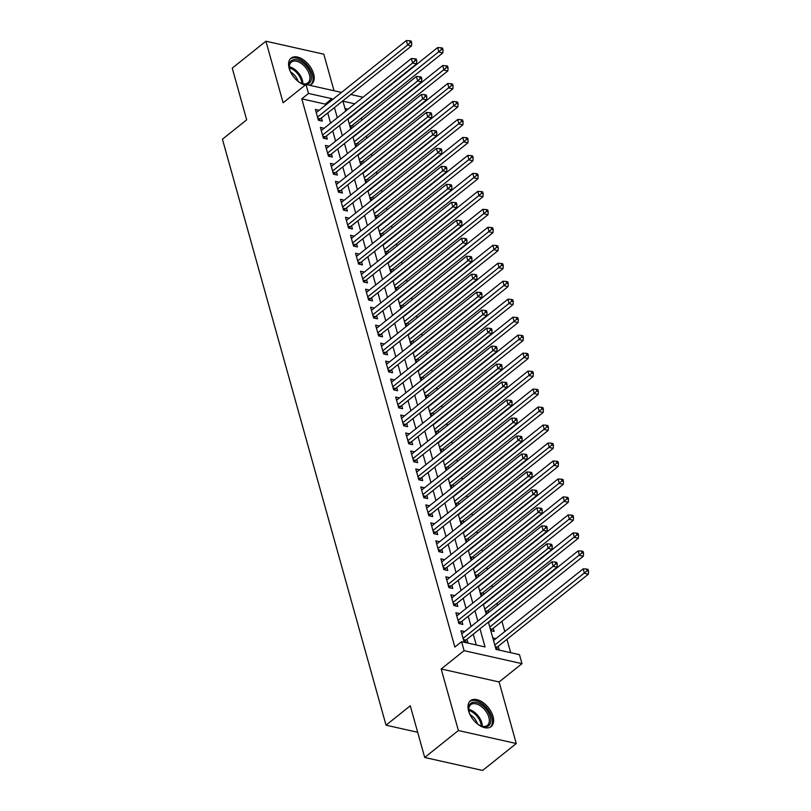 <?xml version="1.0" encoding="UTF-8"?>
<svg xmlns="http://www.w3.org/2000/svg" width="811" height="811" viewBox="0 0 811 811"><rect width="100%" height="100%" fill="white"/><g stroke="black" fill="none" stroke-linecap="round" stroke-linejoin="round"><path stroke-width="1.22" d="M493.007 716.397A16.575 9.681 51.3 0 0 482.849 702.407A16.575 9.681 51.3 0 0 470.451 700.724A16.575 9.681 51.3 0 0 468.596 710.933A16.575 9.681 51.3 0 0 478.764 724.922A16.575 9.681 51.3 0 0 491.152 726.605A16.575 9.681 51.3 0 0 493.007 716.397M309.224 85.185A16.575 9.681 51.3 0 0 311.738 84.009A16.575 9.681 51.3 0 0 313.593 73.801A16.575 9.681 51.3 0 0 303.436 59.811A16.575 9.681 51.3 0 0 291.037 58.128A16.575 9.681 51.3 0 0 289.182 68.337A16.575 9.681 51.3 0 0 305.24 85.074M488.394 622.118L496.008 649.398L519.476 654.659L521.99 663.641L464.095 650.665L461.581 641.683L485.049 646.945L480 628.829M499.089 681.96L441.194 668.984L458.387 730.539L424.711 757.474L482.606 770.45L516.272 743.525L499.089 681.96L521.99 663.641M334.02 90.741L323.812 54.195L265.917 41.209L283.11 102.774L306 84.466L341.512 92.424M510.687 652.683L506.956 639.311M504.787 631.546L501.938 621.338M497.467 605.351L496.92 603.364M492.449 587.377L491.902 585.39M487.431 569.403L486.884 567.416M482.413 551.429L481.856 549.442M477.395 533.456L476.838 531.469M472.377 515.482L471.82 513.495M467.359 497.508L466.801 495.521M462.341 479.534L461.783 477.537M457.323 461.55L456.765 459.563M452.305 443.576L451.747 441.589M447.287 425.603L446.729 423.616M442.269 407.629L441.711 405.642M437.251 389.655L436.693 387.668M432.233 371.681L431.675 369.694M427.215 353.708L426.657 351.721M422.196 335.734L421.639 333.747M417.168 317.76L416.621 315.773M412.15 299.786L411.603 297.799M407.132 281.812L406.585 279.815M402.114 263.828L401.567 261.841M397.096 245.855L396.549 243.868M392.078 227.881L391.52 225.894M387.06 209.907L386.502 207.92M382.042 191.933L381.484 189.946M377.024 173.959L376.466 171.973M372.006 155.986L371.448 153.999M366.988 138.012L366.43 136.025M361.97 120.038L361.412 118.051M458.387 730.539L516.272 743.525M424.711 757.474L410.285 705.793L386.036 725.186L222.427 139.208L246.676 119.825L232.25 68.144L265.917 41.209M464.683 631.576L460.922 630.735L463.933 641.521L467.846 642.393L466.964 639.25M459.665 613.603L455.904 612.761L458.914 623.547L462.828 624.419L461.946 621.277M454.647 595.629L450.886 594.787L453.896 605.574L457.81 606.446L456.928 603.303M449.629 577.655L445.868 576.814L448.878 587.6L452.791 588.472L451.909 585.329M444.61 559.681L440.849 558.84L443.86 569.616L447.773 570.498L446.891 567.355M439.582 541.707L435.831 540.866L438.842 551.642L442.755 552.524L441.873 549.382M434.564 523.734L430.813 522.882L433.824 533.668L437.737 534.55L436.855 531.408M429.546 505.75L425.795 504.908L428.806 515.695L432.719 516.577L431.837 513.424M424.528 487.776L420.777 486.935L423.788 497.721L427.691 498.603L426.819 495.45M419.51 469.802L415.759 468.961L418.77 479.747L422.673 480.629L421.801 477.476M414.492 451.828L410.731 450.987L413.752 461.773L417.655 462.645L416.783 459.502M409.474 433.855L405.713 433.013L408.724 443.799L412.637 444.671L411.765 441.529M404.456 415.881L400.695 415.039L403.706 425.826L407.619 426.698L406.747 423.555M399.438 397.907L395.677 397.066L398.688 407.852L402.601 408.724L401.729 405.581M394.42 379.933L390.659 379.092L393.67 389.878L397.583 390.75L396.711 387.607M389.402 361.959L385.641 361.118L388.651 371.904L392.565 372.776L391.683 369.634M384.384 343.986L380.623 343.144L383.633 353.92L387.546 354.802L386.665 351.66M379.366 326.012L375.605 325.16L378.615 335.947L382.528 336.829L381.646 333.686M374.347 308.038L370.586 307.187L373.597 317.973L377.51 318.855L376.628 315.702M369.329 290.054L365.568 289.213L368.579 299.999L372.492 300.881L371.61 297.728M364.311 272.08L360.55 271.239L363.561 282.025L367.474 282.907L366.592 279.754M359.293 254.107L355.532 253.265L358.543 264.051L362.456 264.923L361.574 261.781M354.275 236.133L350.514 235.291L353.525 246.078L357.438 246.949L356.556 243.807M349.247 218.159L345.496 217.318L348.507 228.104L352.42 228.976L351.538 225.833M344.229 200.185L340.478 199.344L343.489 210.13L347.402 211.002L346.52 207.859M339.211 182.211L335.46 181.37L338.471 192.156L342.384 193.028L341.502 189.886M334.193 164.238L330.442 163.396L333.453 174.183L337.366 175.054L336.484 171.912M329.175 146.264L325.424 145.422L328.435 156.199L332.338 157.081L331.466 153.938M324.157 128.29L320.396 127.449L323.417 138.225L327.32 139.107L326.448 135.964M353.272 126.992L352.724 124.995M358.29 144.966L357.742 142.979M363.318 162.94L362.76 160.953M368.336 180.914L367.778 178.927M373.354 198.888L372.796 196.901M378.372 216.861L377.814 214.874M383.39 234.835L382.833 232.848M388.408 252.809L387.851 250.822M393.426 270.783L392.869 268.796M398.444 288.757L397.887 286.77M403.462 306.73L402.905 304.743M408.48 324.714L407.923 322.717M413.498 342.688L412.941 340.701M418.517 360.662L417.959 358.675M423.535 378.636L422.977 376.649M428.553 396.609L427.995 394.622M433.571 414.583L433.023 412.596M438.589 432.557L438.041 430.57M443.607 450.531L443.059 448.544M448.625 468.505L448.077 466.518M453.643 486.478L453.096 484.491M458.671 504.452L458.114 502.465M463.689 522.436L463.132 520.439M468.707 540.41L468.15 538.413M473.725 558.384L473.168 556.397M478.743 576.357L478.186 574.37M483.761 594.331L483.204 592.344M488.78 612.305L488.222 610.318M490.787 630.684L494.122 631.434L493.24 628.292M357.844 111.401L357.296 111.279M348.02 109.201L344.989 108.522M349.896 117.21L350.433 117.331M350.261 127.398L352.217 127.834M354.914 135.184L355.451 135.305M355.279 145.372L357.235 145.808M359.932 153.157L360.469 153.279M360.297 163.346L362.253 163.781M364.95 171.131L365.487 171.253M365.315 181.319L367.271 181.755M369.968 189.105L370.505 189.227M370.333 199.293L372.29 199.739M374.986 207.079L375.523 207.2M375.351 217.267L377.308 217.713M380.004 225.052L380.541 225.174M380.369 235.241L382.326 235.687M385.022 243.026L385.56 243.148M385.387 253.225L387.344 253.661M390.04 261L390.588 261.122M390.405 271.198L392.362 271.634M395.058 278.974L395.606 279.096M395.433 289.172L397.38 289.608M400.076 296.948L400.624 297.069M400.452 307.146L402.398 307.582M405.105 314.932L405.642 315.043M405.47 325.12L407.416 325.556M410.123 332.905L410.66 333.027M410.488 343.094L412.444 343.529M415.141 350.879L415.678 351.001M415.506 361.067L417.462 361.503M420.159 368.853L420.696 368.975M420.524 379.041L422.48 379.477M425.177 386.827L425.714 386.948M425.542 397.015L427.498 397.461M430.195 404.801L430.732 404.922M430.56 414.989L432.516 415.435M435.213 422.774L435.75 422.896M435.578 432.962L437.534 433.409M440.231 440.748L440.768 440.87M440.596 450.946L442.553 451.382M445.249 458.722L445.786 458.844M445.614 468.92L447.571 469.356M450.267 476.696L450.804 476.817M450.632 486.894L452.589 487.33M455.285 494.669L455.823 494.791M455.65 504.868L457.607 505.304M460.303 512.653L460.841 512.765M460.668 522.842L462.625 523.277M465.321 530.627L465.859 530.749M465.686 540.815L467.643 541.251M470.339 548.601L470.877 548.723M470.704 558.789L472.661 559.225M475.358 566.575L475.895 566.696M475.722 576.763L477.679 577.199M480.376 584.549L480.923 584.67M480.741 594.737L482.697 595.173M485.394 602.522L485.941 602.644M485.759 612.71L487.715 613.157M490.412 620.496L490.959 620.618M492.794 637.882L495.977 638.592M495.805 648.668L499.14 649.408L498.258 646.266M325.556 105.187L325.252 104.102L301.783 98.841L454.849 647.066L461.581 641.683M476.26 644.968L473.259 634.212M471.09 626.447L468.241 616.238M466.072 608.473L463.223 598.265M461.053 590.499L458.205 580.291M456.035 572.525L453.187 562.317M451.017 554.552L448.169 544.343M445.999 536.578L443.151 526.369M440.981 518.604L438.133 508.396M435.963 500.63L433.115 490.422M430.945 482.646L428.096 472.448M425.927 464.673L423.078 454.474M420.909 446.699L418.06 436.49M415.891 428.725L413.042 418.517M410.873 410.751L408.024 400.543M405.855 392.777L402.996 382.569M400.837 374.804L397.978 364.595M395.809 356.83L392.96 346.621M390.79 338.856L387.942 328.648M385.772 320.882L382.924 310.674M380.754 302.909L377.906 292.7M375.736 284.935L372.888 274.726M370.718 266.951L367.87 256.752M365.7 248.977L362.852 238.779M360.682 231.003L357.833 220.795M355.664 213.029L352.815 202.821M350.646 195.056L347.797 184.847M345.628 177.082L342.779 166.873M340.61 159.108L337.761 148.9M335.592 141.134L332.743 130.926M330.574 123.16L327.725 112.952M319.139 110.316L315.378 109.465L318.388 120.251L322.302 121.133L321.43 117.98M386.036 725.186L417.675 732.272M441.194 668.984L464.095 650.665M301.783 98.841L308.515 93.447L306 84.466M354.752 103.818L342.941 101.172L345.699 111.056M347.868 118.832L350.717 129.03M352.886 136.806L355.735 147.004M357.904 154.779L360.753 164.988M362.922 172.753L365.771 182.962M367.941 190.727L370.789 200.935M372.959 208.701L375.807 218.909M377.977 226.674L380.825 236.883M382.995 244.648L385.843 254.857M388.013 262.622L390.872 272.831M393.031 280.596L395.89 290.804M398.059 298.57L400.908 308.778M403.077 316.554L405.926 326.752M408.095 334.527L410.944 344.726M413.113 352.501L415.962 362.71M418.131 370.475L420.98 380.683M423.149 388.449L425.998 398.657M428.167 406.423L431.016 416.631M433.186 424.396L436.034 434.605M438.204 442.37L441.052 452.579M443.222 460.344L446.07 470.552M448.24 478.318L451.088 488.526M453.258 496.291L456.106 506.5M458.276 514.265L461.124 524.474M463.294 532.249L466.143 542.447M468.312 550.223L471.161 560.421M473.33 568.197L476.179 578.405M478.348 586.171L481.207 596.379M483.366 604.144L486.225 614.353M364.575 106.018L364.038 105.896M350.788 94.502L362.983 97.239M332.287 99.794L331.983 98.709L308.515 93.447M477.831 621.064L474.982 610.855M472.813 603.09L469.954 592.882M467.795 585.116L464.936 574.908M462.767 567.142L459.918 556.934M457.749 549.169L454.9 538.96M452.731 531.185L449.882 520.986M447.713 513.211L444.864 503.013M442.694 495.237L439.846 485.029M437.676 477.263L434.828 467.055M432.658 459.29L429.81 449.081M427.64 441.316L424.792 431.107M422.622 423.342L419.774 413.134M417.604 405.368L414.756 395.16M412.586 387.394L409.737 377.186M407.568 369.421L404.719 359.212M402.55 351.447L399.701 341.238M397.532 333.463L394.683 323.265M392.514 315.489L389.665 305.291M387.496 297.515L384.647 287.307M382.478 279.542L379.619 269.333M377.46 261.568L374.601 251.359M372.431 243.594L369.583 233.386M367.413 225.62L364.565 215.412M362.395 207.646L359.547 197.438M357.377 189.673L354.529 179.464M352.359 171.699L349.511 161.49M347.341 153.725L344.493 143.517M342.323 135.751L339.474 125.543M337.305 117.767L334.456 107.569M325.252 104.102L331.983 98.709M317.841 118.284L320.345 118.852L411.532 45.923L407.619 45.041L317.517 117.108M410.173 42.557L411.735 42.912L411.238 41.108L409.667 40.763L410.173 42.557L407.619 45.041L406.372 40.55L316.26 112.617M320.345 118.852A2.129 1.399 -77.4 0 0 319.879 119.379L319.21 120.433M411.532 45.923L411.735 42.912M409.667 40.763L406.372 40.55M350.504 127.449L351.173 126.394A2.129 1.399 102.6 0 1 351.639 125.857L442.826 52.938L438.913 52.056L437.666 47.565L347.99 119.278M349.247 123.769L441.468 49.572L443.029 49.927L442.532 48.123L440.961 47.778L441.468 49.572M437.666 47.565L440.961 47.778M443.029 49.927L442.826 52.938M291.027 72.868A14.345 8.374 -128.7 0 1 289.75 69.564A14.345 8.374 -128.7 0 1 289.385 67.921A14.345 8.374 -128.7 0 1 297.657 59.994A14.345 8.374 -128.7 0 1 310.877 74.298A14.345 8.374 -128.7 0 1 301.824 83.472A14.345 8.374 -128.7 0 1 297.363 80.786M301.428 83.3A13.28 7.755 51.3 0 0 307.937 82.844A13.28 7.755 51.3 0 0 309.417 74.663A13.28 7.755 51.3 0 0 301.276 63.451A13.28 7.755 51.3 0 0 291.342 62.102A13.28 7.755 51.3 0 0 289.466 68.347M290.642 72.037A10.452 6.103 -128.7 0 1 298.083 81.343M310.795 84.628A16.463 9.62 51.3 0 0 312.438 74.653A16.463 9.62 51.3 0 0 302.513 60.866A16.463 9.62 51.3 0 0 290.226 58.919M470.441 715.454A14.345 8.374 -128.7 0 1 468.799 710.507A14.345 8.374 -128.7 0 1 471.515 702.833A14.345 8.374 -128.7 0 1 487.178 710.507A14.345 8.374 -128.7 0 1 487.938 726.22A14.345 8.374 -128.7 0 1 481.247 726.068A14.345 8.374 -128.7 0 1 476.777 723.382M480.842 725.896A13.28 7.755 51.3 0 0 486.661 725.886A13.28 7.755 51.3 0 0 487.35 725.439A13.28 7.755 51.3 0 0 485.546 710.781A13.28 7.755 51.3 0 0 471.444 704.242A13.28 7.755 51.3 0 0 470.765 704.698A13.28 7.755 51.3 0 0 468.88 710.943M470.056 714.633A10.452 6.103 -128.7 0 1 477.497 723.939M490.209 727.224A16.463 9.62 51.3 0 0 487.644 709.037A16.463 9.62 51.3 0 0 470.299 701.099A16.463 9.62 51.3 0 0 469.65 701.515M322.859 136.258L325.363 136.826L416.55 63.897L412.647 63.015L322.535 135.082M415.191 60.531L416.753 60.886L416.256 59.081L414.685 58.737L415.191 60.531L412.647 63.015L411.39 58.524L321.278 130.591M325.363 136.826A2.129 1.399 -77.4 0 0 324.897 137.353L324.228 138.407M416.55 63.897L416.753 60.886M414.685 58.737L411.39 58.524M327.877 154.232L330.391 154.8L421.568 81.87L417.665 80.988L327.553 153.056M420.21 78.505L421.771 78.86L421.274 77.065L419.703 76.71L420.21 78.505L417.665 80.988L416.408 76.498L326.296 148.565M330.391 154.8A2.129 1.399 -77.4 0 0 329.925 155.327L329.246 156.391M421.568 81.87L421.771 78.86M419.703 76.71L416.408 76.498M332.895 172.206L335.409 172.773L426.586 99.844L422.683 98.972L332.571 171.03M425.228 96.479L426.789 96.833L426.292 95.039L424.721 94.684L425.228 96.479L422.683 98.972L421.426 94.471L331.314 166.539M335.409 172.773A2.129 1.399 -77.4 0 0 334.943 173.301L334.264 174.365M426.586 99.844L426.789 96.833M424.721 94.684L421.426 94.471M337.913 190.179L340.427 190.747L431.614 117.818L427.701 116.946L337.589 189.004M430.246 114.452L431.807 114.807L431.31 113.013L429.749 112.658L430.246 114.452L427.701 116.946L426.444 112.445L336.332 184.513M340.427 190.747A2.129 1.399 -77.4 0 0 339.961 191.274L339.282 192.339M431.614 117.818L431.807 114.807M429.749 112.658L426.444 112.445M355.522 145.422L356.191 144.368A2.129 1.399 102.6 0 1 356.658 143.841L447.844 70.912L443.931 70.03L442.684 65.539L353.008 137.252M354.265 141.743L446.486 67.546L448.047 67.901L447.55 66.096L445.979 65.752L446.486 67.546M442.684 65.539L445.979 65.752M448.047 67.901L447.844 70.912M360.54 163.406L361.209 162.342A2.129 1.399 102.6 0 1 361.676 161.815L452.862 88.886L448.949 88.004L447.702 83.513L358.026 155.225M359.283 159.716L451.504 85.52L453.065 85.875L452.568 84.08L450.997 83.726L451.504 85.52M447.702 83.513L450.997 83.726M453.065 85.875L452.862 88.886M365.558 181.38L366.227 180.316A2.129 1.399 102.6 0 1 366.704 179.789L457.88 106.859L453.978 105.988L452.72 101.487L363.054 173.199M364.301 177.7L456.522 103.494L458.083 103.849L457.586 102.054L456.015 101.699L456.522 103.494M452.72 101.487L456.015 101.699M458.083 103.849L457.88 106.859M370.576 199.354L371.256 198.289A2.129 1.399 102.6 0 1 371.722 197.762L462.899 124.833L458.996 123.961L457.739 119.46L368.072 191.173M369.319 195.674L461.54 121.468L463.101 121.822L462.605 120.028L461.033 119.673L461.54 121.468M457.739 119.46L461.033 119.673M463.101 121.822L462.899 124.833M342.941 208.163L345.445 208.721L436.632 135.792L432.719 134.92L342.607 206.977M435.264 132.436L436.825 132.781L436.328 130.987L434.767 130.632L435.264 132.436L432.719 134.92L431.462 130.419L341.35 202.486M345.445 208.721A2.129 1.399 -77.4 0 0 344.979 209.248L344.3 210.313M436.632 135.792L436.825 132.781M434.767 130.632L431.462 130.419M375.594 217.328L376.274 216.263A2.129 1.399 102.6 0 1 376.74 215.736L467.927 142.807L464.014 141.935L462.757 137.434L373.09 209.147M374.337 213.648L466.558 139.451L468.119 139.796L467.623 138.002L466.051 137.647L466.558 139.451M462.757 137.434L466.051 137.647M468.119 139.796L467.927 142.807M347.96 226.137L350.464 226.695L441.65 153.766L437.737 152.894L347.625 224.961M440.282 150.41L441.843 150.755L441.346 148.96L439.785 148.606L440.282 150.41L437.737 152.894L436.48 148.403L346.368 220.46M350.464 226.695A2.129 1.399 -77.4 0 0 349.997 227.232L349.318 228.286M441.65 153.766L441.843 150.755M439.785 148.606L436.48 148.403M380.612 235.302L381.292 234.237A2.129 1.399 102.6 0 1 381.758 233.71L472.945 160.781L469.032 159.909L467.775 155.418L378.108 227.131M379.355 231.622L471.576 157.425L473.137 157.77L472.641 155.976L471.079 155.621L471.576 157.425M467.775 155.418L471.079 155.621M473.137 157.77L472.945 160.781M352.978 244.111L355.482 244.669L446.668 171.739L442.755 170.868L352.643 242.935M445.3 168.384L446.871 168.729L446.364 166.934L444.803 166.579L445.3 168.384L442.755 170.868L441.498 166.377L351.386 238.434M355.482 244.669A2.129 1.399 -77.4 0 0 355.015 245.206L354.336 246.26M446.668 171.739L446.871 168.729M444.803 166.579L441.498 166.377M385.63 253.275L386.31 252.221A2.129 1.399 102.6 0 1 386.776 251.684L477.963 178.755L474.05 177.883L472.793 173.392L383.127 245.104M384.384 249.595L476.594 175.399L478.155 175.744L477.659 173.949L476.098 173.595L476.594 175.399M472.793 173.392L476.098 173.595M478.155 175.744L477.963 178.755M357.996 262.085L360.5 262.642L451.686 189.713L447.773 188.841L357.661 260.909M450.318 186.358L451.889 186.702L451.382 184.908L449.821 184.553L450.318 186.358L447.773 188.841L446.516 184.35L356.414 256.408M360.5 262.642A2.129 1.399 -77.4 0 0 360.033 263.18L359.354 264.234M451.686 189.713L451.889 186.702M449.821 184.553L446.516 184.35M390.649 271.249L391.328 270.195A2.129 1.399 102.6 0 1 391.794 269.657L482.981 196.728L479.068 195.856L477.811 191.366L388.145 263.078M389.402 267.569L481.612 193.373L483.184 193.717L482.677 191.923L481.116 191.568L481.612 193.373M477.811 191.366L481.116 191.568M483.184 193.717L482.981 196.728M363.014 280.059L365.518 280.616L456.705 207.697L452.791 206.815L362.679 278.883M455.336 204.331L456.907 204.676L456.4 202.882L454.839 202.537L455.336 204.331L452.791 206.815L451.534 202.324L361.432 274.392M365.518 280.616A2.129 1.399 -77.4 0 0 365.051 281.153L364.382 282.208M456.705 207.697L456.907 204.676M454.839 202.537L451.534 202.324M368.032 298.032L370.536 298.59L461.723 225.671L457.81 224.789L367.697 296.856M460.354 222.305L461.925 222.66L461.418 220.856L459.857 220.511L460.354 222.305L457.81 224.789L456.552 220.298L366.45 292.365M370.536 298.59A2.129 1.399 -77.4 0 0 370.069 299.127L369.4 300.182M461.723 225.671L461.925 222.66M459.857 220.511L456.552 220.298M373.05 316.006L375.554 316.564L466.741 243.645L462.828 242.763L372.715 314.83M465.372 240.279L466.943 240.634L466.437 238.829L464.875 238.485L465.372 240.279L462.828 242.763L461.571 238.272L371.468 310.339M375.554 316.564A2.129 1.399 -77.4 0 0 375.087 317.101L374.418 318.155M466.741 243.645L466.943 240.634M464.875 238.485L461.571 238.272M378.068 333.98L380.572 334.548L471.759 261.618L467.846 260.736L377.744 332.804M470.39 258.253L471.961 258.608L471.455 256.803L469.893 256.458L470.39 258.253L467.846 260.736L466.589 256.246L376.486 328.313M380.572 334.548A2.129 1.399 -77.4 0 0 380.106 335.075L379.436 336.129M471.759 261.618L471.961 258.608M469.893 256.458L466.589 256.246M383.086 351.954L385.59 352.521L476.777 279.592L472.864 278.71L382.762 350.778M475.418 276.227L476.98 276.581L476.473 274.787L474.911 274.432L475.418 276.227L472.864 278.71L471.607 274.219L381.505 346.287M385.59 352.521A2.129 1.399 -77.4 0 0 385.124 353.049L384.455 354.103M476.777 279.592L476.98 276.581M474.911 274.432L471.607 274.219M388.104 369.928L390.608 370.495L481.795 297.566L477.882 296.694L387.78 368.752M480.436 294.2L481.998 294.555L481.491 292.761L479.93 292.406L480.436 294.2L477.882 296.694L476.625 292.193L386.523 364.261M390.608 370.495A2.129 1.399 -77.4 0 0 390.142 371.022L389.473 372.087M481.795 297.566L481.998 294.555M479.93 292.406L476.625 292.193M393.122 387.901L395.626 388.469L486.813 315.54L482.9 314.668L392.798 386.725M485.454 312.174L487.016 312.529L486.509 310.735L484.948 310.38L485.454 312.174L482.9 314.668L481.653 310.167L391.541 382.234M395.626 388.469A2.129 1.399 -77.4 0 0 395.16 388.996L394.491 390.061M486.813 315.54L487.016 312.529M484.948 310.38L481.653 310.167M398.14 405.885L400.644 406.443L491.831 333.514L487.918 332.642L397.816 404.699M490.473 330.158L492.034 330.503L491.537 328.708L489.966 328.354L490.473 330.158L487.918 332.642L486.671 328.141L396.559 400.208M400.644 406.443A2.129 1.399 -77.4 0 0 400.178 406.97L399.509 408.034M491.831 333.514L492.034 330.503M489.966 328.354L486.671 328.141M403.158 423.859L405.662 424.417L496.849 351.487L492.936 350.616L402.834 422.673M495.491 348.132L497.052 348.477L496.555 346.682L494.984 346.327L495.491 348.132L492.936 350.616L491.689 346.115L401.577 418.182M405.662 424.417A2.129 1.399 -77.4 0 0 405.196 424.944L404.527 426.008M496.849 351.487L497.052 348.477M494.984 346.327L491.689 346.115M408.176 441.833L410.68 442.39L501.867 369.461L497.954 368.589L407.852 440.657M500.509 366.106L502.07 366.45L501.573 364.656L500.002 364.301L500.509 366.106L497.954 368.589L496.707 364.098L406.595 436.156M410.68 442.39A2.129 1.399 -77.4 0 0 410.214 442.928L409.545 443.982M501.867 369.461L502.07 366.45M500.002 364.301L496.707 364.098M413.194 459.807L415.698 460.364L506.885 387.435L502.972 386.563L412.87 458.631M505.527 384.079L507.088 384.424L506.591 382.63L505.02 382.275L505.527 384.079L502.972 386.563L501.725 382.072L411.613 454.13M415.698 460.364A2.129 1.399 -77.4 0 0 415.232 460.901L414.563 461.956M506.885 387.435L507.088 384.424M505.02 382.275L501.725 382.072M418.212 477.78L420.727 478.338L511.903 405.419L508 404.537L417.888 476.604M510.545 402.053L512.106 402.398L511.609 400.604L510.038 400.259L510.545 402.053L508 404.537L506.743 400.046L416.631 472.103M420.727 478.338A2.129 1.399 -77.4 0 0 420.25 478.875L419.581 479.93M511.903 405.419L512.106 402.398M510.038 400.259L506.743 400.046M395.667 289.223L396.346 288.169A2.129 1.399 102.6 0 1 396.812 287.631L487.999 214.712L484.086 213.83L482.829 209.339L393.163 281.052M394.42 285.543L486.63 211.347L488.202 211.691L487.695 209.897L486.134 209.552L486.63 211.347M482.829 209.339L486.134 209.552M488.202 211.691L487.999 214.712M400.695 307.197L401.364 306.142A2.129 1.399 102.6 0 1 401.83 305.605L493.017 232.686L489.104 231.804L487.847 227.313L398.181 299.026M399.438 303.517L491.648 229.32L493.22 229.675L492.713 227.871L491.152 227.526L491.648 229.32M487.847 227.313L491.152 227.526M493.22 229.675L493.017 232.686M405.713 325.17L406.382 324.116A2.129 1.399 102.6 0 1 406.848 323.579L498.035 250.66L494.122 249.778L492.865 245.287L403.199 317M404.456 321.491L496.667 247.294L498.238 247.649L497.731 245.845L496.17 245.5L496.667 247.294M492.865 245.287L496.17 245.5M498.238 247.649L498.035 250.66M410.731 343.144L411.4 342.09A2.129 1.399 102.6 0 1 411.866 341.563L503.053 268.634L499.14 267.752L497.883 263.261L408.217 334.973M409.474 339.464L501.685 265.268L503.256 265.623L502.749 263.818L501.188 263.474L501.685 265.268M497.883 263.261L501.188 263.474M503.256 265.623L503.053 268.634M415.749 361.118L416.418 360.064A2.129 1.399 102.6 0 1 416.884 359.537L508.071 286.607L504.158 285.725L502.901 281.235L413.235 352.947M414.492 357.438L506.703 283.242L508.274 283.597L507.767 281.802L506.206 281.447L506.703 283.242M502.901 281.235L506.206 281.447M508.274 283.597L508.071 286.607M420.767 379.102L421.436 378.038A2.129 1.399 102.6 0 1 421.902 377.51L513.089 304.581L509.176 303.699L507.919 299.208L418.253 370.921M419.51 375.422L511.721 301.216L513.292 301.57L512.785 299.776L511.224 299.421L511.721 301.216M507.919 299.208L511.224 299.421M513.292 301.57L513.089 304.581M425.785 397.076L426.454 396.011A2.129 1.399 102.6 0 1 426.921 395.484L518.107 322.555L514.194 321.683L512.937 317.182L423.271 388.895M424.528 393.396L516.749 319.189L518.31 319.544L517.803 317.75L516.242 317.395L516.749 319.189M512.937 317.182L516.242 317.395M518.31 319.544L518.107 322.555M430.803 415.05L431.472 413.985A2.129 1.399 102.6 0 1 431.939 413.458L523.125 340.529L519.212 339.657L517.955 335.156L428.289 406.869M429.546 411.37L521.767 337.163L523.328 337.518L522.821 335.724L521.26 335.369L521.767 337.163M517.955 335.156L521.26 335.369M523.328 337.518L523.125 340.529M435.821 433.023L436.49 431.959A2.129 1.399 102.6 0 1 436.957 431.432L528.143 358.503L524.23 357.631L522.983 353.13L433.307 424.852M434.564 429.343L526.785 355.147L528.346 355.492L527.849 353.697L526.278 353.343L526.785 355.147M522.983 353.13L526.278 353.343M528.346 355.492L528.143 358.503M440.839 450.997L441.508 449.943A2.129 1.399 102.6 0 1 441.975 449.406L533.162 376.476L529.248 375.605L528.002 371.114L438.325 442.826M439.582 447.317L531.803 373.121L533.364 373.465L532.868 371.671L531.296 371.316L531.803 373.121M528.002 371.114L531.296 371.316M533.364 373.465L533.162 376.476M445.857 468.971L446.526 467.917A2.129 1.399 102.6 0 1 446.993 467.379L538.18 394.45L534.267 393.578L533.02 389.087L443.343 460.8M444.6 465.291L536.821 391.095L538.382 391.439L537.886 389.645L536.314 389.29L536.821 391.095M533.02 389.087L536.314 389.29M538.382 391.439L538.18 394.45M450.875 486.945L451.545 485.89A2.129 1.399 102.6 0 1 452.011 485.353L543.198 412.434L539.285 411.552L538.038 407.061L448.361 478.774M449.618 483.265L541.839 409.068L543.4 409.413L542.904 407.619L541.332 407.274L541.839 409.068M538.038 407.061L541.332 407.274M543.4 409.413L543.198 412.434M423.23 495.754L425.745 496.312L516.921 423.393L513.018 422.511L422.906 494.578M515.563 420.027L517.124 420.382L516.627 418.577L515.056 418.233L515.563 420.027L513.018 422.511L511.761 418.02L421.649 490.087M425.745 496.312A2.129 1.399 -77.4 0 0 425.278 496.849L424.599 497.903M516.921 423.393L517.124 420.382M515.056 418.233L511.761 418.02M428.249 513.728L430.763 514.286L521.949 441.366L518.036 440.485L427.924 512.552M520.581 438.001L522.142 438.356L521.645 436.551L520.084 436.206L520.581 438.001L518.036 440.485L516.779 435.994L426.667 508.061M430.763 514.286A2.129 1.399 -77.4 0 0 430.296 514.823L429.617 515.877M521.949 441.366L522.142 438.356M520.084 436.206L516.779 435.994M433.277 531.702L435.781 532.269L526.968 459.34L523.054 458.458L432.942 530.526M525.599 455.975L527.16 456.329L526.663 454.525L525.102 454.18L525.599 455.975L523.054 458.458L521.797 453.967L431.685 526.035M435.781 532.269A2.129 1.399 -77.4 0 0 435.314 532.797L434.635 533.851M526.968 459.34L527.16 456.329M525.102 454.18L521.797 453.967M438.295 549.676L440.799 550.243L531.986 477.314L528.073 476.432L437.96 548.5M530.617 473.948L532.178 474.303L531.681 472.499L530.12 472.154L530.617 473.948L528.073 476.432L526.815 471.941L436.703 544.009M440.799 550.243A2.129 1.399 -77.4 0 0 440.332 550.77L439.653 551.825M531.986 477.314L532.178 474.303M530.12 472.154L526.815 471.941M455.894 504.918L456.563 503.864A2.129 1.399 102.6 0 1 457.039 503.327L548.216 430.408L544.313 429.526L543.056 425.035L453.39 496.748M454.636 501.239L546.857 427.042L548.418 427.397L547.922 425.593L546.35 425.248L546.857 427.042M543.056 425.035L546.35 425.248M548.418 427.397L548.216 430.408M460.912 522.892L461.591 521.838A2.129 1.399 102.6 0 1 462.057 521.301L553.234 448.382L549.331 447.5L548.074 443.009L458.408 514.721M459.655 519.212L551.875 445.016L553.437 445.371L552.94 443.566L551.368 443.222L551.875 445.016M548.074 443.009L551.368 443.222M553.437 445.371L553.234 448.382M465.93 540.866L466.609 539.812A2.129 1.399 102.6 0 1 467.075 539.285L558.262 466.355L554.349 465.473L553.092 460.983L463.426 532.695M464.673 537.186L556.893 462.99L558.455 463.345L557.958 461.54L556.387 461.195L556.893 462.99M553.092 460.983L556.387 461.195M558.455 463.345L558.262 466.355M470.948 558.84L471.627 557.786A2.129 1.399 102.6 0 1 472.093 557.258L563.28 484.329L559.367 483.447L558.11 478.956L468.444 550.669M469.691 555.16L561.911 480.964L563.473 481.318L562.976 479.514L561.415 479.169L561.911 480.964M558.11 478.956L561.415 479.169M563.473 481.318L563.28 484.329M443.313 567.649L445.817 568.217L537.004 495.288L533.091 494.406L442.978 566.473M535.635 491.922L537.206 492.277L536.7 490.483L535.138 490.128L535.635 491.922L533.091 494.406L531.834 489.915L441.721 561.982M445.817 568.217A2.129 1.399 -77.4 0 0 445.351 568.744L444.671 569.809M537.004 495.288L537.206 492.277M535.138 490.128L531.834 489.915M475.966 576.824L476.645 575.759A2.129 1.399 102.6 0 1 477.111 575.232L568.298 502.303L564.385 501.421L563.128 496.93L473.462 568.643M474.719 573.134L566.93 498.937L568.491 499.292L567.994 497.498L566.433 497.143L566.93 498.937M563.128 496.93L566.433 497.143M568.491 499.292L568.298 502.303M448.331 585.623L450.835 586.191L542.022 513.262L538.109 512.39L447.996 584.447M540.653 509.896L542.224 510.251L541.718 508.456L540.156 508.102L540.653 509.896L538.109 512.39L536.852 507.889L446.749 579.956M450.835 586.191A2.129 1.399 -77.4 0 0 450.369 586.718L449.689 587.782M542.022 513.262L542.224 510.251M540.156 508.102L536.852 507.889M480.984 594.798L481.663 593.733A2.129 1.399 102.6 0 1 482.129 593.206L573.316 520.277L569.403 519.405L568.146 514.904L478.48 586.617M479.737 591.118L571.948 516.911L573.519 517.266L573.012 515.472L571.451 515.117L571.948 516.911M568.146 514.904L571.451 515.117M573.519 517.266L573.316 520.277M453.349 603.597L455.853 604.165L547.04 531.235L543.127 530.364L453.014 602.421M545.671 527.87L547.243 528.225L546.736 526.43L545.174 526.075L545.671 527.87L543.127 530.364L541.87 525.863L451.768 597.93M455.853 604.165A2.129 1.399 -77.4 0 0 455.387 604.692L454.718 605.756M547.04 531.235L547.243 528.225M545.174 526.075L541.87 525.863M486.002 612.771L486.681 611.707A2.129 1.399 102.6 0 1 487.147 611.18L578.334 538.251L574.421 537.379L573.164 532.878L483.498 604.59M484.755 609.091L576.966 534.885L578.537 535.24L578.03 533.445L576.469 533.091L576.966 534.885M573.164 532.878L576.469 533.091M578.537 535.24L578.334 538.251M458.367 621.581L460.871 622.138L552.058 549.209L548.145 548.337L458.033 620.395M550.689 545.854L552.261 546.198L551.754 544.404L550.193 544.049L550.689 545.854L548.145 548.337L546.888 543.836L456.786 615.904M460.871 622.138A2.129 1.399 -77.4 0 0 460.405 622.666L459.736 623.73M552.058 549.209L552.261 546.198M550.193 544.049L546.888 543.836M491.03 630.745L491.699 629.681A2.129 1.399 102.6 0 1 492.165 629.154L583.352 556.224L579.439 555.353L578.182 550.851L488.516 622.564M489.773 627.065L581.984 552.869L583.555 553.214L583.048 551.419L581.487 551.064L581.984 552.869M578.182 550.851L581.487 551.064M583.555 553.214L583.352 556.224M463.385 639.555L465.889 640.112L557.076 567.183L553.163 566.311L463.051 638.379M555.707 563.827L557.279 564.172L556.772 562.378L555.211 562.023L555.707 563.827L553.163 566.311L551.906 561.82L461.804 633.878M465.889 640.112A2.129 1.399 -77.4 0 0 465.423 640.649L464.754 641.704M557.076 567.183L557.279 564.172M555.211 562.023L551.906 561.82M496.048 648.719L496.717 647.665A2.129 1.399 102.6 0 1 497.184 647.127L588.37 574.198L584.457 573.326L583.2 568.835L493.534 640.548M494.791 645.039L587.002 570.843L588.573 571.187L588.066 569.393L586.505 569.038L587.002 570.843M583.2 568.835L586.505 569.038M588.573 571.187L588.37 574.198M318.034 118.964L319.879 119.379M351.173 126.394L349.896 126.111M351.639 125.857L349.713 125.431M289.365 66.826A13.28 7.755 -128.7 0 1 302.402 80.279A13.28 7.755 -128.7 0 1 302.888 83.726M301.874 83.462A12.844 7.502 51.3 0 0 301.408 80.735A12.844 7.502 51.3 0 0 289.405 67.871M468.788 709.422A13.28 7.755 -128.7 0 1 482.302 726.321M481.288 726.058A12.844 7.502 51.3 0 0 468.829 710.466M323.052 136.937L324.897 137.353M328.07 154.911L329.925 155.327M333.088 172.885L334.943 173.301M338.106 190.859L339.961 191.274M356.191 144.368L354.924 144.084M356.658 143.841L354.731 143.405M361.209 162.342L359.942 162.058M361.676 161.815L359.749 161.379M366.227 180.316L364.96 180.032M366.704 179.789L364.768 179.353M371.256 198.289L369.978 198.006M371.722 197.762L369.786 197.326M343.124 208.843L344.979 209.248M376.274 216.263L374.996 215.979M376.74 215.736L374.804 215.3M348.142 226.816L349.997 227.232M381.292 234.237L380.014 233.953M381.758 233.71L379.822 233.274M353.16 244.79L355.015 245.206M386.31 252.221L385.032 251.927M386.776 251.684L384.84 251.248M358.178 262.764L360.033 263.18M391.328 270.195L390.05 269.901M391.794 269.657L389.858 269.222M363.196 280.738L365.051 281.153M368.224 298.712L370.069 299.127M373.242 316.685L375.087 317.101M378.261 334.659L380.106 335.075M383.279 352.633L385.124 353.049M388.297 370.607L390.142 371.022M393.315 388.581L395.16 388.996M398.333 406.564L400.178 406.97M403.351 424.538L405.196 424.944M408.369 442.512L410.214 442.928M413.387 460.486L415.232 460.901M418.405 478.46L420.25 478.875M396.346 288.169L395.069 287.885M396.812 287.631L394.876 287.206M401.364 306.142L400.087 305.859M401.83 305.605L399.894 305.179M406.382 324.116L405.105 323.832M406.848 323.579L404.912 323.153M411.4 342.09L410.123 341.806M411.866 341.563L409.93 341.127M416.418 360.064L415.141 359.78M416.884 359.537L414.958 359.101M421.436 378.038L420.159 377.754M421.902 377.51L419.976 377.074M426.454 396.011L425.177 395.727M426.921 395.484L424.994 395.048M431.472 413.985L430.195 413.701M431.939 413.458L430.012 413.022M436.49 431.959L435.213 431.675M436.957 431.432L435.031 430.996M441.508 449.943L440.231 449.649M441.975 449.406L440.049 448.97M446.526 467.917L445.259 467.623M446.993 467.379L445.067 466.943M451.545 485.89L450.277 485.607M452.011 485.353L450.085 484.927M423.423 496.433L425.278 496.849M428.441 514.407L430.296 514.823M433.459 532.381L435.314 532.797M438.477 550.355L440.332 550.77M456.563 503.864L455.295 503.58M457.039 503.327L455.103 502.901M461.591 521.838L460.313 521.554M462.057 521.301L460.121 520.875M466.609 539.812L465.332 539.528M467.075 539.285L465.139 538.849M471.627 557.786L470.35 557.502M472.093 557.258L470.157 556.822M443.495 568.329L445.351 568.744M476.645 575.759L475.368 575.475M477.111 575.232L475.175 574.796M448.513 586.302L450.369 586.718M481.663 593.733L480.386 593.449M482.129 593.206L480.193 592.77M453.531 604.276L455.387 604.692M486.681 611.707L485.404 611.423M487.147 611.18L485.211 610.744M458.56 622.26L460.405 622.666M491.699 629.681L490.422 629.397M492.165 629.154L490.229 628.718M463.578 640.234L465.423 640.649M496.717 647.665L495.44 647.371M497.184 647.127L495.247 646.691"/></g></svg>
